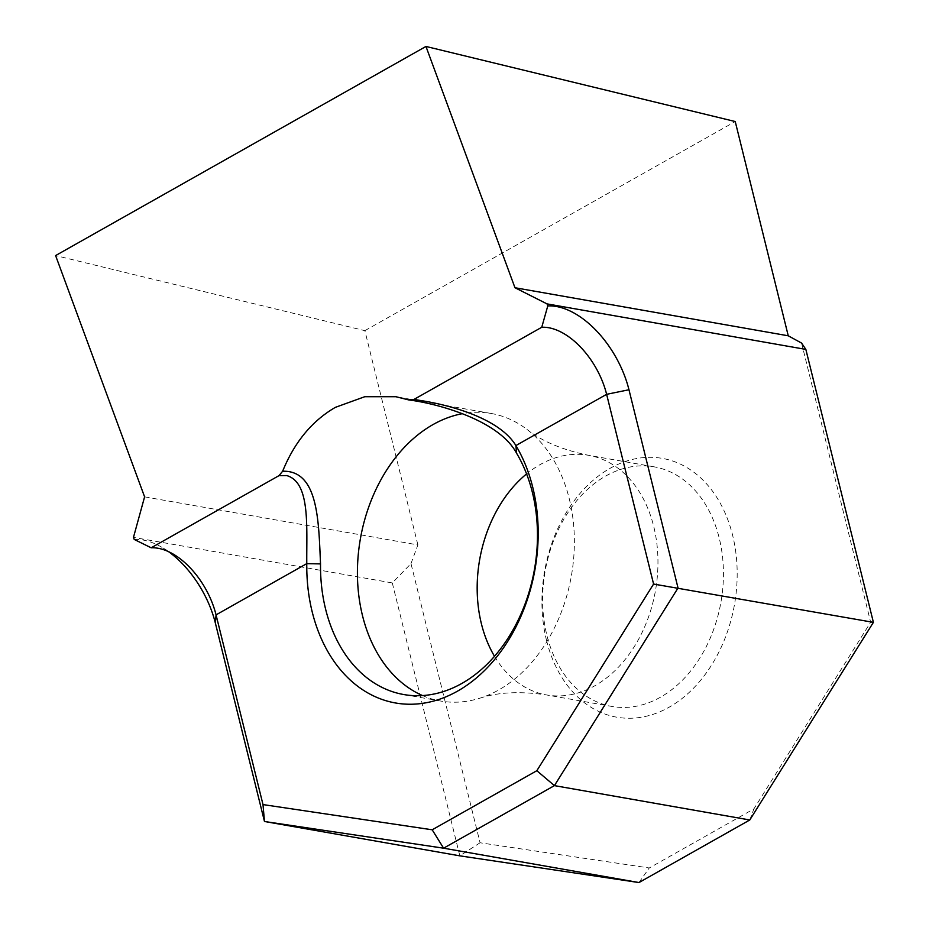 <?xml version="1.0" encoding="UTF-8"?>
<svg xmlns="http://www.w3.org/2000/svg" width="929" height="929" viewBox="0 0 929 929"><rect width="100%" height="100%" fill="white"/><g stroke="black" fill="none" stroke-linecap="round" stroke-linejoin="round"><path stroke-width="0.7" stroke-dasharray="4.64 3.48" d="M660.414 697.226A121.653 89.254 100 0 1 611.979 706.458A121.653 89.254 100 0 1 546.891 635.297A121.653 89.254 100 0 1 605.685 476.066A121.653 89.254 100 0 1 654.121 466.834A121.653 89.254 100 0 1 719.197 537.996A121.653 89.254 100 0 1 660.414 697.226M546.507 640.336A131.384 96.395 -80 0 0 669.112 707.213A131.384 96.395 -80 0 0 732.609 535.255A131.384 96.395 -80 0 0 610.005 468.367A131.384 96.395 -80 0 0 546.507 640.336M422.544 695.566A145.981 107.114 -80 0 0 440.613 701.023A145.981 107.114 -80 0 0 479.701 698.248A145.981 107.114 -80 0 0 498.734 689.945A145.981 107.114 -80 0 0 573.228 562.811A145.981 107.114 -80 0 0 526.975 429.419A145.981 107.114 -80 0 0 491.186 413.475A145.981 107.114 -80 0 0 462.584 413.649M168.567 551.663A81.102 47.182 60.5 0 0 162.668 547.773A81.102 47.182 60.5 0 0 134.217 539.435M801.576 343.068L870.659 622.233L753.907 808.88L649.255 867.976L480.072 842.766L410.99 563.601L392.293 582.924L133.462 537.392M392.293 582.924L459.843 855.853L480.072 842.766M410.99 563.601L417.887 544.917L144.599 496.852M417.887 544.917L364.865 330.654L55.601 255.568M364.865 330.654L735.234 121.536M638.978 882.55L649.255 867.976M749.784 819.982L753.907 808.88M873.399 622.349L870.659 622.233M494.507 656.292A121.653 89.254 -80 0 0 546.496 694.938A121.653 89.254 -80 0 0 594.932 685.707A121.653 89.254 -80 0 0 657.906 557.911A121.653 89.254 -80 0 0 588.638 455.315A121.653 89.254 -80 0 0 540.202 464.558A121.653 89.254 -80 0 0 526.58 473.918M479.701 698.248C497.793 692.186 520.066 691.083 546.496 694.938L611.979 706.458M491.186 413.475L395.94 396.729M654.121 466.834L588.638 455.315C562.475 449.926 541.921 441.298 526.975 429.419M440.613 701.023L403.709 694.532M173.851 554.474L162.668 547.773"/><path stroke-width="1.39" d="M461.829 683.454A145.981 107.114 -80 0 0 532.375 492.382A145.981 107.114 -80 0 0 516.57 453.213C498.85 419.92 436.711 403.407 408.865 399.958L395.94 396.729L364.772 396.706L335.346 407.366C312.051 420.883 294.481 442.169 282.637 471.235C318.531 470.144 318.601 521.68 320.528 563.903A145.981 107.114 -80 0 0 325.603 609.134A145.981 107.114 -80 0 0 403.709 694.532A145.981 107.114 -80 0 0 461.829 683.454M638.978 882.55L443.597 848.189L264.475 821.491L459.843 855.853L638.978 882.55L749.784 819.982L873.399 622.349L805.849 349.409L547.018 303.888L547.773 305.931A81.102 47.182 -119.5 0 1 628.968 389.75L606.625 394.326L515.897 445.56A155.712 114.255 100 0 1 532.758 487.342A155.712 114.255 100 0 1 457.509 691.153A155.712 114.255 100 0 1 312.202 611.886A155.712 114.255 100 0 1 306.779 563.636C306.465 526.546 310.483 482.43 286.747 475.578L278.979 475.648L151.183 547.796A64.879 37.741 -119.5 0 1 158.035 548.261A64.879 37.741 -119.5 0 1 173.851 554.474A64.879 37.741 -119.5 0 1 216.051 614.87L263 804.584L432.182 829.794L536.834 770.71L653.586 584.051L606.625 394.326A64.879 37.741 60.5 0 0 548.621 327.716A64.879 37.741 60.5 0 0 541.758 327.263L413.962 399.424L419.908 400.399C448.301 404.707 499.001 417.736 515.897 445.56L516.57 453.213M462.584 413.649A145.981 107.114 -80 0 0 433.053 424.553A145.981 107.114 -80 0 0 357.56 565.238A145.981 107.114 -80 0 0 422.544 695.566M263 804.584L264.475 821.491L215.412 623.266A81.102 47.182 60.5 0 0 168.567 551.663M425.958 46.45L514.968 287.735L788.256 335.799L735.234 121.536L425.958 46.45L55.601 255.568L144.599 496.852L133.462 537.392L134.217 539.435L151.183 547.796M805.849 349.409L801.576 343.068L788.256 335.799M514.968 287.735L547.018 303.888M628.968 389.75L678.031 587.987L554.416 785.62L443.597 848.189L432.182 829.794M873.399 622.349L653.586 584.051M749.784 819.982L554.416 785.62L536.834 770.71M541.758 327.263L547.773 305.931M278.979 475.648L282.637 471.235M408.865 399.958L413.962 399.424M215.412 623.266L216.051 614.87L306.779 563.636L320.528 563.903M526.58 473.918A121.653 89.254 -80 0 0 494.507 656.292"/></g></svg>
